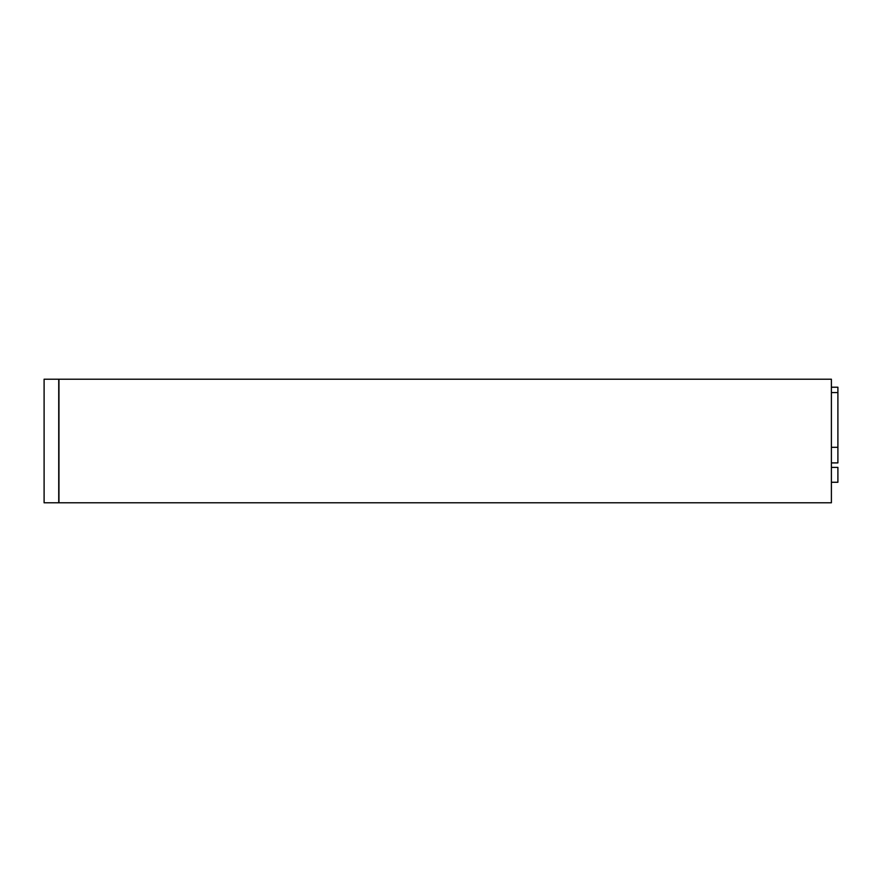 <?xml version="1.0" encoding="UTF-8"?>
<svg xmlns="http://www.w3.org/2000/svg" width="882" height="882" viewBox="0 0 882 882"><rect width="100%" height="100%" fill="white"/><g stroke="black" fill="none" stroke-linecap="round" stroke-linejoin="round"><path stroke-width="1.32" d="M58.951 379.205L831.395 379.205L831.395 502.795L58.951 502.795L58.951 379.205M58.741 379.205L58.741 502.795L44.1 502.795L44.1 379.205L58.741 379.205M831.395 462.907L837.9 462.907L837.9 387.22L831.395 387.22M831.395 482.267L837.9 482.267L837.9 467.383L831.395 467.383M831.395 392.578L837.9 392.578M831.395 447.295L837.9 447.295"/></g></svg>
